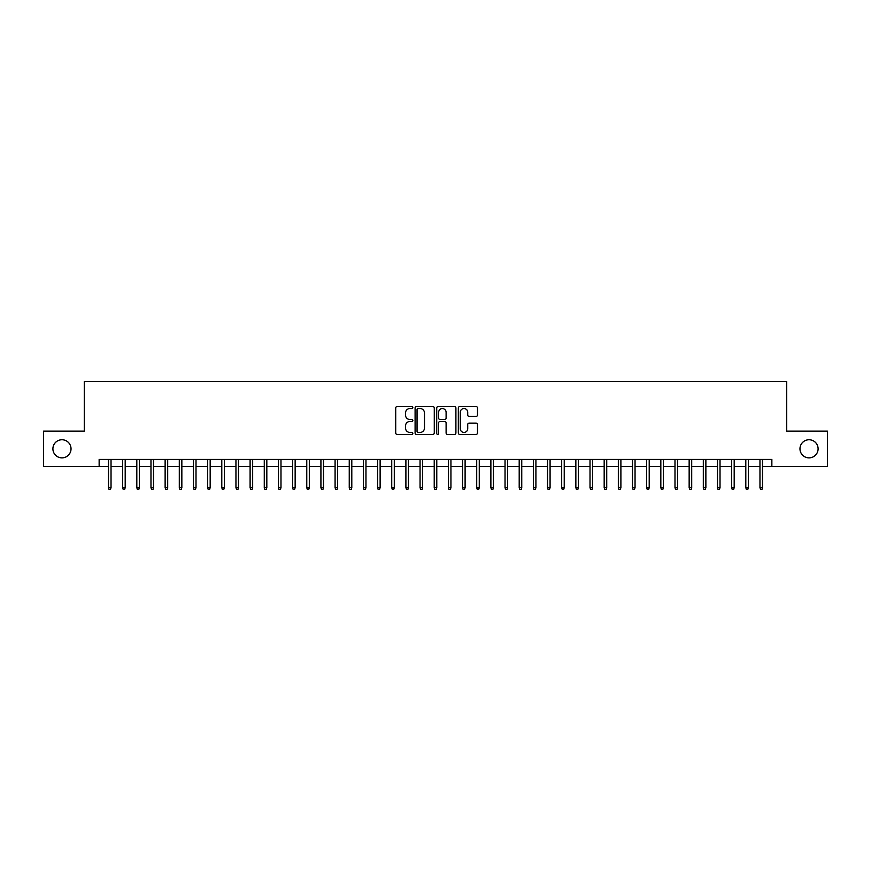 <?xml version="1.0" encoding="UTF-8"?>
<svg xmlns="http://www.w3.org/2000/svg" width="871" height="871" viewBox="0 0 871 871"><rect width="100%" height="100%" fill="white"/><g stroke="black" fill="none" stroke-linecap="round" stroke-linejoin="round"><path stroke-width="1.31" d="M412.843 407.563A0.969 0.969 0 0 0 411.863 406.583L397.1 406.583A1.394 1.394 0 0 0 395.706 407.976L395.706 432.996A1.394 1.394 0 0 0 397.1 434.389L411.863 434.389A0.969 0.969 0 0 0 412.843 433.42A0.969 0.969 0 0 0 411.863 432.441L409.958 432.441A4.453 4.453 0 0 1 405.505 427.999L405.505 425.908A4.453 4.453 0 0 1 409.958 421.466L411.863 421.466A0.969 0.969 0 0 0 412.843 420.486A0.969 0.969 0 0 0 411.863 419.517L409.958 419.517A4.453 4.453 0 0 1 405.505 415.064L405.505 412.985A4.453 4.453 0 0 1 409.958 408.532L411.863 408.532A0.969 0.969 0 0 0 412.843 407.563M799.97 448.815A9.069 9.069 0 0 0 809.039 457.874A9.069 9.069 0 0 0 818.098 448.815A9.069 9.069 0 0 0 809.039 439.746A9.069 9.069 0 0 0 799.97 448.815M52.902 448.815A9.069 9.069 0 0 0 61.961 457.874A9.069 9.069 0 0 0 71.03 448.815A9.069 9.069 0 0 0 61.961 439.746A9.069 9.069 0 0 0 52.902 448.815M476.132 416.382A1.394 1.394 0 0 0 477.515 414.999L477.515 407.976A1.394 1.394 0 0 0 476.132 406.583L459.725 406.583A1.394 1.394 0 0 0 458.331 407.976L458.331 432.996A1.394 1.394 0 0 0 459.725 434.389L476.132 434.389A1.394 1.394 0 0 0 477.515 432.996L477.515 424.515A1.394 1.394 0 0 0 476.132 423.132L469.11 423.132A1.394 1.394 0 0 0 467.716 424.515L467.716 428.728A3.724 3.724 0 0 1 464.003 432.441A3.724 3.724 0 0 1 460.28 428.728L460.28 412.255A3.724 3.724 0 0 1 464.003 408.532A3.724 3.724 0 0 1 467.716 412.255L467.716 414.999A1.394 1.394 0 0 0 469.11 416.382L476.132 416.382M99.142 466.518L43.55 466.518L43.55 431.112L84.269 431.112L84.269 381.542L786.731 381.542L786.731 431.112L827.45 431.112L827.45 466.518L771.858 466.518L771.858 459.431L99.142 459.431L99.142 466.518L108.483 466.518M434.281 407.976A1.394 1.394 0 0 0 432.898 406.583L416.49 406.583A1.394 1.394 0 0 0 415.097 407.976L415.097 432.996A1.394 1.394 0 0 0 416.49 434.389L432.898 434.389A1.394 1.394 0 0 0 434.281 432.996L434.281 407.976M438.102 406.583L454.51 406.583A1.394 1.394 0 0 1 455.903 407.976L455.903 432.996A1.394 1.394 0 0 1 454.51 434.389L447.487 434.389A1.394 1.394 0 0 1 446.104 432.996L446.104 422.849A1.394 1.394 0 0 0 444.711 421.466L440.051 421.466A1.394 1.394 0 0 0 438.657 422.849L438.657 433.42A0.969 0.969 0 0 1 437.688 434.389A0.969 0.969 0 0 1 436.719 433.42L436.719 407.976A1.394 1.394 0 0 1 438.102 406.583M111.031 466.518L122.648 466.518M125.195 466.518L136.812 466.518M139.36 466.518L150.977 466.518M153.525 466.518L165.131 466.518M167.689 466.518L179.295 466.518M181.843 466.518L193.46 466.518M196.008 466.518L207.625 466.518M210.172 466.518L221.789 466.518M224.337 466.518L235.954 466.518M238.502 466.518L250.108 466.518M252.666 466.518L264.272 466.518M266.82 466.518L278.437 466.518M280.985 466.518L292.602 466.518M295.149 466.518L306.766 466.518M309.314 466.518L320.92 466.518M323.479 466.518L335.085 466.518M337.632 466.518L349.249 466.518M351.797 466.518L363.414 466.518M365.962 466.518L377.579 466.518M380.126 466.518L391.732 466.518M394.291 466.518L405.897 466.518M408.445 466.518L420.062 466.518M422.609 466.518L434.226 466.518M436.774 466.518L448.391 466.518M450.938 466.518L462.555 466.518M465.103 466.518L476.709 466.518M479.268 466.518L490.874 466.518M493.422 466.518L505.038 466.518M507.586 466.518L519.203 466.518M521.751 466.518L533.368 466.518M535.915 466.518L547.521 466.518M550.08 466.518L561.686 466.518M564.234 466.518L575.851 466.518M578.398 466.518L590.015 466.518M592.563 466.518L604.18 466.518M606.728 466.518L618.334 466.518M620.892 466.518L632.498 466.518M635.046 466.518L646.663 466.518M649.211 466.518L660.828 466.518M663.375 466.518L674.992 466.518M677.54 466.518L689.157 466.518M691.705 466.518L703.311 466.518M705.869 466.518L717.475 466.518M720.023 466.518L731.64 466.518M734.188 466.518L745.805 466.518M748.352 466.518L759.969 466.518M762.517 466.518L771.858 466.518M418.015 408.532A0.969 0.969 0 0 0 417.046 409.501L417.046 431.472A0.969 0.969 0 0 0 418.015 432.441L420.04 432.441A4.453 4.453 0 0 0 424.482 427.999L424.482 412.985A4.453 4.453 0 0 0 420.04 408.532L418.015 408.532M446.104 412.321A3.724 3.724 0 0 0 442.381 408.597A3.724 3.724 0 0 0 438.657 412.321L438.657 418.124A1.394 1.394 0 0 0 440.051 419.517L444.711 419.517A1.394 1.394 0 0 0 446.104 418.124L446.104 412.321M108.483 487.618L109.049 489.458L110.465 489.458L111.031 487.618L108.483 487.618L108.483 459.431M111.031 487.618L111.031 459.431M122.648 487.618L123.214 489.458L124.629 489.458L125.195 487.618L122.648 487.618L122.648 459.431M125.195 487.618L125.195 459.431M136.812 487.618L137.378 489.458L138.794 489.458L139.36 487.618L136.812 487.618L136.812 459.431M139.36 487.618L139.36 459.431M150.977 487.618L151.543 489.458L152.958 489.458L153.525 487.618L150.977 487.618L150.977 459.431M153.525 487.618L153.525 459.431M165.131 487.618L165.708 489.458L167.123 489.458L167.689 487.618L165.131 487.618L165.131 459.431M167.689 487.618L167.689 459.431M179.295 487.618L179.862 489.458L181.277 489.458L181.843 487.618L179.295 487.618L179.295 459.431M181.843 487.618L181.843 459.431M193.46 487.618L194.026 489.458L195.442 489.458L196.008 487.618L193.46 487.618L193.46 459.431M196.008 487.618L196.008 459.431M207.625 487.618L208.191 489.458L209.606 489.458L210.172 487.618L207.625 487.618L207.625 459.431M210.172 487.618L210.172 459.431M221.789 487.618L222.355 489.458L223.771 489.458L224.337 487.618L221.789 487.618L221.789 459.431M224.337 487.618L224.337 459.431M235.954 487.618L236.52 489.458L237.935 489.458L238.502 487.618L235.954 487.618L235.954 459.431M238.502 487.618L238.502 459.431M250.108 487.618L250.674 489.458L252.089 489.458L252.666 487.618L250.108 487.618L250.108 459.431M252.666 487.618L252.666 459.431M264.272 487.618L264.838 489.458L266.254 489.458L266.82 487.618L264.272 487.618L264.272 459.431M266.82 487.618L266.82 459.431M278.437 487.618L279.003 489.458L280.418 489.458L280.985 487.618L278.437 487.618L278.437 459.431M280.985 487.618L280.985 459.431M292.602 487.618L293.168 489.458L294.583 489.458L295.149 487.618L292.602 487.618L292.602 459.431M295.149 487.618L295.149 459.431M306.766 487.618L307.332 489.458L308.748 489.458L309.314 487.618L306.766 487.618L306.766 459.431M309.314 487.618L309.314 459.431M320.92 487.618L321.486 489.458L322.912 489.458L323.479 487.618L320.92 487.618L320.92 459.431M323.479 487.618L323.479 459.431M335.085 487.618L335.651 489.458L337.066 489.458L337.632 487.618L335.085 487.618L335.085 459.431M337.632 487.618L337.632 459.431M349.249 487.618L349.815 489.458L351.231 489.458L351.797 487.618L349.249 487.618L349.249 459.431M351.797 487.618L351.797 459.431M363.414 487.618L363.98 489.458L365.395 489.458L365.962 487.618L363.414 487.618L363.414 459.431M365.962 487.618L365.962 459.431M377.579 487.618L378.145 489.458L379.56 489.458L380.126 487.618L377.579 487.618L377.579 459.431M380.126 487.618L380.126 459.431M391.732 487.618L392.309 489.458L393.725 489.458L394.291 487.618L391.732 487.618L391.732 459.431M394.291 487.618L394.291 459.431M405.897 487.618L406.463 489.458L407.878 489.458L408.445 487.618L405.897 487.618L405.897 459.431M408.445 487.618L408.445 459.431M420.062 487.618L420.628 489.458L422.043 489.458L422.609 487.618L420.062 487.618L420.062 459.431M422.609 487.618L422.609 459.431M434.226 487.618L434.792 489.458L436.208 489.458L436.774 487.618L434.226 487.618L434.226 459.431M436.774 487.618L436.774 459.431M448.391 487.618L448.957 489.458L450.372 489.458L450.938 487.618L448.391 487.618L448.391 459.431M450.938 487.618L450.938 459.431M462.555 487.618L463.122 489.458L464.537 489.458L465.103 487.618L462.555 487.618L462.555 459.431M465.103 487.618L465.103 459.431M476.709 487.618L477.275 489.458L478.691 489.458L479.268 487.618L476.709 487.618L476.709 459.431M479.268 487.618L479.268 459.431M490.874 487.618L491.44 489.458L492.855 489.458L493.422 487.618L490.874 487.618L490.874 459.431M493.422 487.618L493.422 459.431M505.038 487.618L505.605 489.458L507.02 489.458L507.586 487.618L505.038 487.618L505.038 459.431M507.586 487.618L507.586 459.431M519.203 487.618L519.769 489.458L521.185 489.458L521.751 487.618L519.203 487.618L519.203 459.431M521.751 487.618L521.751 459.431M533.368 487.618L533.934 489.458L535.349 489.458L535.915 487.618L533.368 487.618L533.368 459.431M535.915 487.618L535.915 459.431M547.521 487.618L548.088 489.458L549.514 489.458L550.08 487.618L547.521 487.618L547.521 459.431M550.08 487.618L550.08 459.431M561.686 487.618L562.252 489.458L563.668 489.458L564.234 487.618L561.686 487.618L561.686 459.431M564.234 487.618L564.234 459.431M575.851 487.618L576.417 489.458L577.832 489.458L578.398 487.618L575.851 487.618L575.851 459.431M578.398 487.618L578.398 459.431M590.015 487.618L590.582 489.458L591.997 489.458L592.563 487.618L590.015 487.618L590.015 459.431M592.563 487.618L592.563 459.431M604.18 487.618L604.746 489.458L606.162 489.458L606.728 487.618L604.18 487.618L604.18 459.431M606.728 487.618L606.728 459.431M618.334 487.618L618.911 489.458L620.326 489.458L620.892 487.618L618.334 487.618L618.334 459.431M620.892 487.618L620.892 459.431M632.498 487.618L633.065 489.458L634.48 489.458L635.046 487.618L632.498 487.618L632.498 459.431M635.046 487.618L635.046 459.431M646.663 487.618L647.229 489.458L648.645 489.458L649.211 487.618L646.663 487.618L646.663 459.431M649.211 487.618L649.211 459.431M660.828 487.618L661.394 489.458L662.809 489.458L663.375 487.618L660.828 487.618L660.828 459.431M663.375 487.618L663.375 459.431M674.992 487.618L675.558 489.458L676.974 489.458L677.54 487.618L674.992 487.618L674.992 459.431M677.54 487.618L677.54 459.431M689.157 487.618L689.723 489.458L691.139 489.458L691.705 487.618L689.157 487.618L689.157 459.431M691.705 487.618L691.705 459.431M703.311 487.618L703.877 489.458L705.292 489.458L705.869 487.618L703.311 487.618L703.311 459.431M705.869 487.618L705.869 459.431M717.475 487.618L718.042 489.458L719.457 489.458L720.023 487.618L717.475 487.618L717.475 459.431M720.023 487.618L720.023 459.431M731.64 487.618L732.206 489.458L733.622 489.458L734.188 487.618L731.64 487.618L731.64 459.431M734.188 487.618L734.188 459.431M745.805 487.618L746.371 489.458L747.786 489.458L748.352 487.618L745.805 487.618L745.805 459.431M748.352 487.618L748.352 459.431M759.969 487.618L760.535 489.458L761.951 489.458L762.517 487.618L759.969 487.618L759.969 459.431M762.517 487.618L762.517 459.431"/></g></svg>
